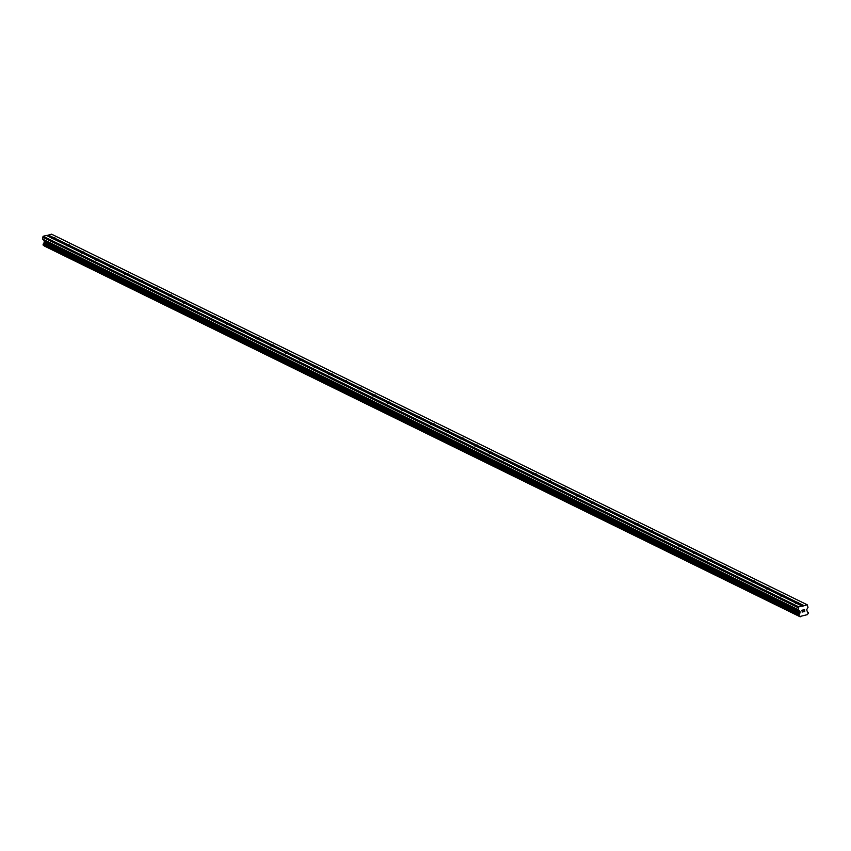 <?xml version="1.0" encoding="UTF-8"?>
<svg xmlns="http://www.w3.org/2000/svg" width="851" height="851" viewBox="0 0 851 851"><rect width="100%" height="100%" fill="white"/><g stroke="black" fill="none" stroke-linecap="round" stroke-linejoin="round"><path stroke-width="1.28" d="M802.11 606.04L798.802 606.869L798.206 607.731L798.493 610.018L800.004 611.39L799.642 613.582A1.17 0.968 -63.9 0 1 798.94 614.613L799.025 615.837A1.17 0.968 -63.9 0 1 799.866 616.518L807.525 614.603A1.17 0.968 -63.9 0 1 808.237 613.539L808.152 612.305A1.17 0.968 -63.9 0 1 807.322 611.656L806.663 609.731L808.024 607.316L807.195 604.774L802.355 606.231L796.717 603.402A1.702 0.543 175.9 0 1 795.451 603.21A1.702 0.543 175.9 0 1 795.228 602.965A1.702 0.543 175.9 0 1 795.355 602.731L782.133 596.253A1.702 0.543 175.9 0 1 780.867 596.062A1.702 0.543 175.9 0 1 780.644 595.817A1.702 0.543 175.9 0 1 780.782 595.583L767.559 589.094A1.702 0.543 175.9 0 1 766.294 588.913A1.702 0.543 175.9 0 1 766.07 588.669A1.702 0.543 175.9 0 1 766.198 588.435L752.975 581.946A1.702 0.543 175.9 0 1 751.71 581.765A1.702 0.543 175.9 0 1 751.486 581.52A1.702 0.543 175.9 0 1 751.624 581.286L738.402 574.797A1.702 0.543 175.9 0 1 737.136 574.616A1.702 0.543 175.9 0 1 736.913 574.372A1.702 0.543 175.9 0 1 737.04 574.138L723.818 567.649A1.702 0.543 175.9 0 1 722.552 567.468A1.702 0.543 175.9 0 1 722.329 567.213A1.702 0.543 175.9 0 1 722.467 566.979L709.245 560.501A1.702 0.543 175.9 0 1 707.979 560.309A1.702 0.543 175.9 0 1 707.755 560.064A1.702 0.543 175.9 0 1 707.883 559.83L694.661 553.352A1.702 0.543 175.9 0 1 693.405 553.161A1.702 0.543 175.9 0 1 693.171 552.916A1.702 0.543 175.9 0 1 693.31 552.682L680.087 546.204A1.702 0.543 175.9 0 1 678.821 546.012A1.702 0.543 175.9 0 1 678.598 545.768A1.702 0.543 175.9 0 1 678.726 545.534L665.503 539.055A1.702 0.543 175.9 0 1 664.248 538.864A1.702 0.543 175.9 0 1 664.014 538.619A1.702 0.543 175.9 0 1 664.152 538.385L650.93 531.896A1.702 0.543 175.9 0 1 649.664 531.715A1.702 0.543 175.9 0 1 649.441 531.471A1.702 0.543 175.9 0 1 649.568 531.237L636.346 524.748A1.702 0.543 175.9 0 1 635.091 524.567A1.702 0.543 175.9 0 1 634.857 524.322A1.702 0.543 175.9 0 1 634.995 524.088L621.773 517.599A1.702 0.543 175.9 0 1 620.507 517.419A1.702 0.543 175.9 0 1 620.283 517.174A1.702 0.543 175.9 0 1 620.411 516.94L607.188 510.451A1.702 0.543 175.9 0 1 605.933 510.26A1.702 0.543 175.9 0 1 605.699 510.015A1.702 0.543 175.9 0 1 605.838 509.781L592.615 503.303A1.702 0.543 175.9 0 1 591.349 503.111A1.702 0.543 175.9 0 1 591.126 502.867A1.702 0.543 175.9 0 1 591.254 502.633L578.031 496.154A1.702 0.543 175.9 0 1 576.776 495.963A1.702 0.543 175.9 0 1 576.542 495.718A1.702 0.543 175.9 0 1 576.68 495.484L563.458 489.006A1.702 0.543 175.9 0 1 562.192 488.814A1.702 0.543 175.9 0 1 561.968 488.57A1.702 0.543 175.9 0 1 562.096 488.336L548.874 481.847A1.702 0.543 175.9 0 1 547.618 481.666A1.702 0.543 175.9 0 1 547.384 481.421A1.702 0.543 175.9 0 1 547.523 481.187L534.3 474.698A1.702 0.543 175.9 0 1 533.034 474.518A1.702 0.543 175.9 0 1 532.811 474.273A1.702 0.543 175.9 0 1 532.939 474.039L519.716 467.55A1.702 0.543 175.9 0 1 518.461 467.369A1.702 0.543 175.9 0 1 518.227 467.125A1.702 0.543 175.9 0 1 518.365 466.891L505.143 460.402A1.702 0.543 175.9 0 1 503.877 460.221A1.702 0.543 175.9 0 1 503.654 459.965A1.702 0.543 175.9 0 1 503.781 459.731L490.57 453.253A1.702 0.543 175.9 0 1 489.304 453.062A1.702 0.543 175.9 0 1 489.07 452.817A1.702 0.543 175.9 0 1 489.208 452.583L475.986 446.105A1.702 0.543 175.9 0 1 474.72 445.913A1.702 0.543 175.9 0 1 474.496 445.669A1.702 0.543 175.9 0 1 474.624 445.435L461.412 438.956A1.702 0.543 175.9 0 1 460.146 438.765A1.702 0.543 175.9 0 1 459.912 438.52A1.702 0.543 175.9 0 1 460.051 438.286L446.828 431.808A1.702 0.543 175.9 0 1 445.562 431.617A1.702 0.543 175.9 0 1 445.339 431.372A1.702 0.543 175.9 0 1 445.467 431.138L432.255 424.649A1.702 0.543 175.9 0 1 430.989 424.468A1.702 0.543 175.9 0 1 430.755 424.224A1.702 0.543 175.9 0 1 430.893 423.989L417.671 417.501A1.702 0.543 175.9 0 1 416.405 417.32A1.702 0.543 175.9 0 1 416.182 417.075A1.702 0.543 175.9 0 1 416.309 416.841L403.097 410.352A1.702 0.543 175.9 0 1 401.832 410.171A1.702 0.543 175.9 0 1 401.598 409.927A1.702 0.543 175.9 0 1 401.736 409.693L388.513 403.204A1.702 0.543 175.9 0 1 387.248 403.012A1.702 0.543 175.9 0 1 387.024 402.768A1.702 0.543 175.9 0 1 387.152 402.534L373.94 396.055A1.702 0.543 175.9 0 1 372.674 395.864A1.702 0.543 175.9 0 1 372.44 395.619A1.702 0.543 175.9 0 1 372.578 395.385L359.356 388.907A1.702 0.543 175.9 0 1 358.09 388.716A1.702 0.543 175.9 0 1 357.867 388.471A1.702 0.543 175.9 0 1 357.994 388.237L344.783 381.759A1.702 0.543 175.9 0 1 343.517 381.567A1.702 0.543 175.9 0 1 343.283 381.322A1.702 0.543 175.9 0 1 343.421 381.088L330.199 374.61A1.702 0.543 175.9 0 1 328.933 374.419A1.702 0.543 175.9 0 1 328.709 374.174A1.702 0.543 175.9 0 1 328.837 373.94L315.625 367.451A1.702 0.543 175.9 0 1 314.359 367.27A1.702 0.543 175.9 0 1 314.125 367.026A1.702 0.543 175.9 0 1 314.264 366.792L301.041 360.303A1.702 0.543 175.9 0 1 299.775 360.122A1.702 0.543 175.9 0 1 299.552 359.877A1.702 0.543 175.9 0 1 299.68 359.643L286.468 353.154A1.702 0.543 175.9 0 1 285.202 352.974A1.702 0.543 175.9 0 1 284.968 352.718A1.702 0.543 175.9 0 1 285.106 352.484L271.884 346.006A1.702 0.543 175.9 0 1 270.618 345.814A1.702 0.543 175.9 0 1 270.395 345.57A1.702 0.543 175.9 0 1 270.522 345.336L257.31 338.858A1.702 0.543 175.9 0 1 256.045 338.666A1.702 0.543 175.9 0 1 255.811 338.421A1.702 0.543 175.9 0 1 255.949 338.187L242.726 331.709A1.702 0.543 175.9 0 1 241.461 331.518A1.702 0.543 175.9 0 1 241.237 331.273A1.702 0.543 175.9 0 1 241.365 331.039L228.153 324.561A1.702 0.543 175.9 0 1 226.887 324.369A1.702 0.543 175.9 0 1 226.653 324.125A1.702 0.543 175.9 0 1 226.791 323.891L213.569 317.402A1.702 0.543 175.9 0 1 212.303 317.221A1.702 0.543 175.9 0 1 212.08 316.976A1.702 0.543 175.9 0 1 212.207 316.742L198.996 310.253A1.702 0.543 175.9 0 1 197.73 310.072A1.702 0.543 175.9 0 1 197.496 309.828A1.702 0.543 175.9 0 1 197.634 309.594L184.412 303.105A1.702 0.543 175.9 0 1 183.146 302.924A1.702 0.543 175.9 0 1 182.922 302.679A1.702 0.543 175.9 0 1 183.05 302.445L169.838 295.957A1.702 0.543 175.9 0 1 168.572 295.765A1.702 0.543 175.9 0 1 168.338 295.52A1.702 0.543 175.9 0 1 168.477 295.286L155.254 288.808A1.702 0.543 175.9 0 1 153.988 288.617A1.702 0.543 175.9 0 1 153.765 288.372A1.702 0.543 175.9 0 1 153.893 288.138L140.681 281.66A1.702 0.543 175.9 0 1 139.415 281.468A1.702 0.543 175.9 0 1 139.181 281.224A1.702 0.543 175.9 0 1 139.319 280.99L126.097 274.511A1.702 0.543 175.9 0 1 124.831 274.32A1.702 0.543 175.9 0 1 124.608 274.075A1.702 0.543 175.9 0 1 124.735 273.841L111.524 267.363A1.702 0.543 175.9 0 1 110.258 267.171A1.702 0.543 175.9 0 1 110.024 266.927A1.702 0.543 175.9 0 1 110.162 266.693L96.94 260.204A1.702 0.543 175.9 0 1 95.674 260.023A1.702 0.543 175.9 0 1 95.45 259.778A1.702 0.543 175.9 0 1 95.578 259.544L82.366 253.055A1.702 0.543 175.9 0 1 81.1 252.875A1.702 0.543 175.9 0 1 80.866 252.63A1.702 0.543 175.9 0 1 81.005 252.396L67.782 245.907A1.702 0.543 175.9 0 1 66.516 245.726A1.702 0.543 175.9 0 1 66.293 245.482A1.702 0.543 175.9 0 1 66.421 245.248L53.209 238.759A1.702 0.543 175.9 0 1 51.943 238.567A1.702 0.543 175.9 0 1 51.709 238.323A1.702 0.543 175.9 0 1 51.847 238.089L52.007 238.237A1.702 0.543 175.9 0 1 53.336 237.908L53.624 237.652A1.702 0.543 175.9 0 1 54.889 237.833A1.702 0.543 175.9 0 1 55.113 238.078A1.702 0.543 175.9 0 1 54.975 238.312L54.858 238.652A1.702 0.543 175.9 0 1 53.645 238.971M66.421 245.248L66.58 245.386A1.702 0.543 175.9 0 1 67.91 245.056L68.197 244.801A1.702 0.543 175.9 0 1 69.463 244.992A1.702 0.543 175.9 0 1 69.686 245.237A1.702 0.543 175.9 0 1 69.559 245.471L69.431 245.801A1.702 0.543 175.9 0 1 68.218 246.12M81.005 252.396L81.164 252.545A1.702 0.543 175.9 0 1 82.494 252.204L82.781 251.949A1.702 0.543 175.9 0 1 84.047 252.141A1.702 0.543 175.9 0 1 84.27 252.385A1.702 0.543 175.9 0 1 84.132 252.619L84.015 252.949A1.702 0.543 175.9 0 1 82.802 253.268M95.578 259.544L95.737 259.693A1.702 0.543 175.9 0 1 97.067 259.364L97.354 259.098A1.702 0.543 175.9 0 1 98.62 259.289A1.702 0.543 175.9 0 1 98.844 259.534A1.702 0.543 175.9 0 1 98.716 259.768L98.588 260.098A1.702 0.543 175.9 0 1 97.376 260.427M110.162 266.693L110.322 266.842A1.702 0.543 175.9 0 1 111.651 266.512L111.938 266.246A1.702 0.543 175.9 0 1 113.194 266.437A1.702 0.543 175.9 0 1 113.428 266.682A1.702 0.543 175.9 0 1 113.289 266.916L113.172 267.257A1.702 0.543 175.9 0 1 111.96 267.576M124.735 273.841L124.895 273.99A1.702 0.543 175.9 0 1 126.225 273.66L126.512 273.394A1.702 0.543 175.9 0 1 127.778 273.586A1.702 0.543 175.9 0 1 128.001 273.831A1.702 0.543 175.9 0 1 127.873 274.065L127.746 274.405A1.702 0.543 175.9 0 1 126.533 274.724M139.319 280.99L139.479 281.138A1.702 0.543 175.9 0 1 140.809 280.809L141.096 280.553A1.702 0.543 175.9 0 1 142.351 280.734A1.702 0.543 175.9 0 1 142.585 280.979A1.702 0.543 175.9 0 1 142.447 281.213L142.33 281.553A1.702 0.543 175.9 0 1 141.117 281.872M153.893 288.138L154.052 288.287A1.702 0.543 175.9 0 1 155.382 287.957L155.669 287.702A1.702 0.543 175.9 0 1 156.935 287.883A1.702 0.543 175.9 0 1 157.158 288.127A1.702 0.543 175.9 0 1 157.031 288.361L156.903 288.702A1.702 0.543 175.9 0 1 155.69 289.021M168.477 295.286L168.636 295.435A1.702 0.543 175.9 0 1 169.966 295.106L170.253 294.85A1.702 0.543 175.9 0 1 171.508 295.031A1.702 0.543 175.9 0 1 171.742 295.286A1.702 0.543 175.9 0 1 171.604 295.52L171.487 295.85A1.702 0.543 175.9 0 1 170.274 296.169M183.05 302.445L183.21 302.584A1.702 0.543 175.9 0 1 184.539 302.254L184.827 301.999A1.702 0.543 175.9 0 1 186.092 302.19A1.702 0.543 175.9 0 1 186.316 302.435A1.702 0.543 175.9 0 1 186.188 302.669L186.061 302.999A1.702 0.543 175.9 0 1 184.848 303.318M197.634 309.594L197.794 309.743A1.702 0.543 175.9 0 1 199.123 309.402L199.411 309.147A1.702 0.543 175.9 0 1 200.666 309.339A1.702 0.543 175.9 0 1 200.9 309.583A1.702 0.543 175.9 0 1 200.762 309.817L200.645 310.147A1.702 0.543 175.9 0 1 199.432 310.477M212.207 316.742L212.367 316.891A1.702 0.543 175.9 0 1 213.697 316.561L213.984 316.295A1.702 0.543 175.9 0 1 215.25 316.487A1.702 0.543 175.9 0 1 215.473 316.732A1.702 0.543 175.9 0 1 215.346 316.966L215.218 317.306A1.702 0.543 175.9 0 1 214.005 317.625M226.791 323.891L226.951 324.04A1.702 0.543 175.9 0 1 228.281 323.71L228.568 323.444A1.702 0.543 175.9 0 1 229.823 323.635A1.702 0.543 175.9 0 1 230.057 323.88A1.702 0.543 175.9 0 1 229.919 324.114L229.802 324.454A1.702 0.543 175.9 0 1 228.589 324.774M241.365 331.039L241.524 331.188A1.702 0.543 175.9 0 1 242.854 330.858L243.141 330.603A1.702 0.543 175.9 0 1 244.407 330.784A1.702 0.543 175.9 0 1 244.631 331.028A1.702 0.543 175.9 0 1 244.503 331.262L244.375 331.603A1.702 0.543 175.9 0 1 243.163 331.922M255.949 338.187L256.108 338.336A1.702 0.543 175.9 0 1 257.438 338.007L257.725 337.751A1.702 0.543 175.9 0 1 258.981 337.932A1.702 0.543 175.9 0 1 259.215 338.177A1.702 0.543 175.9 0 1 259.076 338.411L258.959 338.751A1.702 0.543 175.9 0 1 257.747 339.07M270.522 345.336L270.682 345.485A1.702 0.543 175.9 0 1 272.012 345.155L272.299 344.9A1.702 0.543 175.9 0 1 273.565 345.08A1.702 0.543 175.9 0 1 273.788 345.325A1.702 0.543 175.9 0 1 273.66 345.559L273.533 345.9A1.702 0.543 175.9 0 1 272.32 346.219M285.106 352.484L285.266 352.633A1.702 0.543 175.9 0 1 286.596 352.303L286.883 352.048A1.702 0.543 175.9 0 1 288.138 352.24A1.702 0.543 175.9 0 1 288.372 352.484A1.702 0.543 175.9 0 1 288.234 352.718L288.117 353.048A1.702 0.543 175.9 0 1 286.904 353.367M299.68 359.643L299.839 359.792A1.702 0.543 175.9 0 1 301.169 359.452L301.456 359.196A1.702 0.543 175.9 0 1 302.722 359.388A1.702 0.543 175.9 0 1 302.945 359.633A1.702 0.543 175.9 0 1 302.818 359.867L302.69 360.196A1.702 0.543 175.9 0 1 301.477 360.516M314.264 366.792L314.423 366.941A1.702 0.543 175.9 0 1 315.753 366.6L316.029 366.345A1.702 0.543 175.9 0 1 317.295 366.536A1.702 0.543 175.9 0 1 317.529 366.781A1.702 0.543 175.9 0 1 317.391 367.015L317.263 367.345A1.702 0.543 175.9 0 1 316.061 367.675M328.837 373.94L328.997 374.089A1.702 0.543 175.9 0 1 330.326 373.759L330.613 373.493A1.702 0.543 175.9 0 1 331.879 373.685A1.702 0.543 175.9 0 1 332.103 373.929A1.702 0.543 175.9 0 1 331.975 374.163L331.847 374.504A1.702 0.543 175.9 0 1 330.635 374.823M343.421 381.088L343.581 381.237A1.702 0.543 175.9 0 1 344.91 380.908L345.187 380.642A1.702 0.543 175.9 0 1 346.453 380.833A1.702 0.543 175.9 0 1 346.687 381.078A1.702 0.543 175.9 0 1 346.548 381.312L346.421 381.652A1.702 0.543 175.9 0 1 345.219 381.971M357.994 388.237L358.154 388.386A1.702 0.543 175.9 0 1 359.484 388.056L359.771 387.801A1.702 0.543 175.9 0 1 361.037 387.982A1.702 0.543 175.9 0 1 361.26 388.226A1.702 0.543 175.9 0 1 361.132 388.46L361.005 388.801A1.702 0.543 175.9 0 1 359.792 389.12M372.578 395.385L372.738 395.534A1.702 0.543 175.9 0 1 374.068 395.204L374.344 394.949A1.702 0.543 175.9 0 1 375.61 395.13A1.702 0.543 175.9 0 1 375.844 395.375A1.702 0.543 175.9 0 1 375.706 395.609L375.578 395.949A1.702 0.543 175.9 0 1 374.376 396.268M387.152 402.534L387.311 402.683A1.702 0.543 175.9 0 1 388.641 402.353L388.928 402.097A1.702 0.543 175.9 0 1 390.194 402.278A1.702 0.543 175.9 0 1 390.418 402.523A1.702 0.543 175.9 0 1 390.29 402.757L390.162 403.097A1.702 0.543 175.9 0 1 388.95 403.417M401.736 409.693L401.895 409.831A1.702 0.543 175.9 0 1 403.225 409.501L403.502 409.246A1.702 0.543 175.9 0 1 404.768 409.437A1.702 0.543 175.9 0 1 405.002 409.682A1.702 0.543 175.9 0 1 404.863 409.916L404.736 410.246A1.702 0.543 175.9 0 1 403.534 410.565M416.309 416.841L416.469 416.99A1.702 0.543 175.9 0 1 417.798 416.65L418.086 416.394A1.702 0.543 175.9 0 1 419.352 416.586A1.702 0.543 175.9 0 1 419.575 416.83A1.702 0.543 175.9 0 1 419.447 417.064L419.32 417.394A1.702 0.543 175.9 0 1 418.107 417.713M430.893 423.989L431.053 424.138A1.702 0.543 175.9 0 1 432.382 423.809L432.659 423.543A1.702 0.543 175.9 0 1 433.925 423.734A1.702 0.543 175.9 0 1 434.159 423.979A1.702 0.543 175.9 0 1 434.021 424.213L433.893 424.543A1.702 0.543 175.9 0 1 432.691 424.872M445.467 431.138L445.626 431.287A1.702 0.543 175.9 0 1 446.956 430.957L447.243 430.691A1.702 0.543 175.9 0 1 448.509 430.883A1.702 0.543 175.9 0 1 448.732 431.127A1.702 0.543 175.9 0 1 448.605 431.361L448.477 431.702A1.702 0.543 175.9 0 1 447.264 432.021M460.051 438.286L460.21 438.435A1.702 0.543 175.9 0 1 461.54 438.105L461.816 437.85A1.702 0.543 175.9 0 1 463.082 438.031A1.702 0.543 175.9 0 1 463.316 438.276A1.702 0.543 175.9 0 1 463.178 438.51L463.05 438.85A1.702 0.543 175.9 0 1 461.848 439.169M474.624 445.435L474.784 445.584A1.702 0.543 175.9 0 1 476.113 445.254L476.4 444.999A1.702 0.543 175.9 0 1 477.666 445.179A1.702 0.543 175.9 0 1 477.89 445.424A1.702 0.543 175.9 0 1 477.762 445.658L477.634 445.998A1.702 0.543 175.9 0 1 476.422 446.318M489.208 452.583L489.368 452.732A1.702 0.543 175.9 0 1 490.697 452.402L490.974 452.147A1.702 0.543 175.9 0 1 492.24 452.328A1.702 0.543 175.9 0 1 492.474 452.572A1.702 0.543 175.9 0 1 492.335 452.806L492.208 453.147A1.702 0.543 175.9 0 1 491.006 453.466M503.781 459.731L503.941 459.88A1.702 0.543 175.9 0 1 505.271 459.551L505.558 459.295A1.702 0.543 175.9 0 1 506.824 459.476A1.702 0.543 175.9 0 1 507.047 459.731A1.702 0.543 175.9 0 1 506.919 459.965L506.792 460.295A1.702 0.543 175.9 0 1 505.579 460.614M518.365 466.891L518.525 467.039A1.702 0.543 175.9 0 1 519.855 466.699L520.131 466.444A1.702 0.543 175.9 0 1 521.397 466.635A1.702 0.543 175.9 0 1 521.631 466.88A1.702 0.543 175.9 0 1 521.493 467.114L521.365 467.444A1.702 0.543 175.9 0 1 520.163 467.763M532.939 474.039L533.098 474.188A1.702 0.543 175.9 0 1 534.428 473.847L534.715 473.592A1.702 0.543 175.9 0 1 535.981 473.784A1.702 0.543 175.9 0 1 536.204 474.028A1.702 0.543 175.9 0 1 536.077 474.262L535.949 474.592A1.702 0.543 175.9 0 1 534.736 474.922M547.523 481.187L547.682 481.336A1.702 0.543 175.9 0 1 549.012 481.006L549.289 480.741A1.702 0.543 175.9 0 1 550.554 480.932A1.702 0.543 175.9 0 1 550.788 481.177A1.702 0.543 175.9 0 1 550.65 481.411L550.523 481.751A1.702 0.543 175.9 0 1 549.32 482.07M562.096 488.336L562.256 488.485A1.702 0.543 175.9 0 1 563.585 488.155L563.873 487.889A1.702 0.543 175.9 0 1 565.138 488.08A1.702 0.543 175.9 0 1 565.362 488.325A1.702 0.543 175.9 0 1 565.234 488.559L565.107 488.899A1.702 0.543 175.9 0 1 563.894 489.219M576.68 495.484L576.84 495.633A1.702 0.543 175.9 0 1 578.169 495.303L578.446 495.048A1.702 0.543 175.9 0 1 579.712 495.229A1.702 0.543 175.9 0 1 579.946 495.473A1.702 0.543 175.9 0 1 579.808 495.707L579.68 496.048A1.702 0.543 175.9 0 1 578.478 496.367M591.254 502.633L591.413 502.781A1.702 0.543 175.9 0 1 592.743 502.452L593.03 502.196A1.702 0.543 175.9 0 1 594.296 502.377A1.702 0.543 175.9 0 1 594.519 502.622A1.702 0.543 175.9 0 1 594.392 502.856L594.264 503.196A1.702 0.543 175.9 0 1 593.051 503.515M605.838 509.781L605.997 509.93A1.702 0.543 175.9 0 1 607.327 509.6L607.603 509.345A1.702 0.543 175.9 0 1 608.869 509.526A1.702 0.543 175.9 0 1 609.103 509.77A1.702 0.543 175.9 0 1 608.965 510.004L608.837 510.345A1.702 0.543 175.9 0 1 607.635 510.664M620.411 516.94L620.57 517.078A1.702 0.543 175.9 0 1 621.9 516.748L622.187 516.493A1.702 0.543 175.9 0 1 623.453 516.685A1.702 0.543 175.9 0 1 623.677 516.929A1.702 0.543 175.9 0 1 623.549 517.163L623.421 517.493A1.702 0.543 175.9 0 1 622.209 517.812M634.995 524.088L635.154 524.237A1.702 0.543 175.9 0 1 636.484 523.897L636.761 523.642A1.702 0.543 175.9 0 1 638.027 523.833A1.702 0.543 175.9 0 1 638.261 524.078A1.702 0.543 175.9 0 1 638.122 524.312L637.995 524.641A1.702 0.543 175.9 0 1 636.793 524.961M649.568 531.237L649.728 531.386A1.702 0.543 175.9 0 1 651.058 531.056L651.345 530.79A1.702 0.543 175.9 0 1 652.611 530.981A1.702 0.543 175.9 0 1 652.834 531.226A1.702 0.543 175.9 0 1 652.706 531.46L652.579 531.79A1.702 0.543 175.9 0 1 651.366 532.12M664.152 538.385L664.312 538.534A1.702 0.543 175.9 0 1 665.642 538.204L665.918 537.938A1.702 0.543 175.9 0 1 667.184 538.13A1.702 0.543 175.9 0 1 667.418 538.375A1.702 0.543 175.9 0 1 667.28 538.609L667.152 538.949A1.702 0.543 175.9 0 1 665.95 539.268M678.726 545.534L678.885 545.682A1.702 0.543 175.9 0 1 680.215 545.353L680.502 545.087A1.702 0.543 175.9 0 1 681.768 545.278A1.702 0.543 175.9 0 1 681.991 545.523A1.702 0.543 175.9 0 1 681.864 545.757L681.736 546.097A1.702 0.543 175.9 0 1 680.523 546.416M693.31 552.682L693.469 552.831A1.702 0.543 175.9 0 1 694.799 552.501L695.076 552.246A1.702 0.543 175.9 0 1 696.341 552.427A1.702 0.543 175.9 0 1 696.575 552.671A1.702 0.543 175.9 0 1 696.437 552.905L696.309 553.246A1.702 0.543 175.9 0 1 695.107 553.565M707.883 559.83L708.043 559.979A1.702 0.543 175.9 0 1 709.372 559.65L709.66 559.394A1.702 0.543 175.9 0 1 710.925 559.575A1.702 0.543 175.9 0 1 711.149 559.82A1.702 0.543 175.9 0 1 711.021 560.054L710.893 560.394A1.702 0.543 175.9 0 1 709.681 560.713M722.467 566.979L722.627 567.128A1.702 0.543 175.9 0 1 723.956 566.798L724.233 566.543A1.702 0.543 175.9 0 1 725.499 566.723A1.702 0.543 175.9 0 1 725.733 566.979A1.702 0.543 175.9 0 1 725.595 567.213L725.467 567.543A1.702 0.543 175.9 0 1 724.265 567.862M737.04 574.138L737.2 574.276A1.702 0.543 175.9 0 1 738.53 573.946L738.817 573.691A1.702 0.543 175.9 0 1 740.083 573.882A1.702 0.543 175.9 0 1 740.306 574.127A1.702 0.543 175.9 0 1 740.179 574.361L740.051 574.691A1.702 0.543 175.9 0 1 738.838 575.01M751.624 581.286L751.784 581.435A1.702 0.543 175.9 0 1 753.114 581.095L753.39 580.839A1.702 0.543 175.9 0 1 754.656 581.031A1.702 0.543 175.9 0 1 754.89 581.276A1.702 0.543 175.9 0 1 754.752 581.51L754.624 581.839A1.702 0.543 175.9 0 1 753.422 582.169M766.198 588.435L766.357 588.584A1.702 0.543 175.9 0 1 767.687 588.254L767.974 587.988A1.702 0.543 175.9 0 1 769.24 588.179A1.702 0.543 175.9 0 1 769.464 588.424A1.702 0.543 175.9 0 1 769.336 588.658L769.208 588.998A1.702 0.543 175.9 0 1 767.996 589.317M780.782 595.583L780.941 595.732A1.702 0.543 175.9 0 1 782.271 595.402L782.548 595.136A1.702 0.543 175.9 0 1 783.814 595.328A1.702 0.543 175.9 0 1 784.048 595.572A1.702 0.543 175.9 0 1 783.909 595.806L783.782 596.147A1.702 0.543 175.9 0 1 782.58 596.466M795.355 602.731L795.515 602.88A1.702 0.543 175.9 0 1 796.844 602.551L797.132 602.295A1.702 0.543 175.9 0 1 798.398 602.476A1.702 0.543 175.9 0 1 798.621 602.721A1.702 0.543 175.9 0 1 798.493 602.955L798.366 603.295A1.702 0.543 175.9 0 1 797.153 603.614M804.663 611.433L804.599 610.646L803.738 611.805L804.791 611.539L803.738 611.805M804.099 610.773L804.535 609.71L804.589 610.507M804.535 609.72L803.599 609.944L804.535 609.71M803.599 609.944L804.652 609.55L804.791 611.539L804.642 609.55M802.972 611.475L802.312 612.018M802.131 612.103L802.216 611.007M802.727 610.167L801.738 610.412L802.727 610.167M801.738 610.412L802.982 609.965L802.142 611.975L802.972 609.965M798.951 615.826L43.263 245.216L798.951 615.826M808.237 612.326L807.461 611.954M51.847 238.089L46.454 235.45L43.135 236.27L42.688 239.131L44.348 240.79L43.986 242.982A1.17 0.968 -63.9 0 1 43.273 244.014L43.263 245.216M807.195 604.774L51.539 234.174L46.784 235.61M44.061 245.609A1.17 0.968 -63.9 0 1 44.199 245.918L800.227 616.826M798.802 606.869L43.135 236.27M796.844 602.551L783.782 596.147M797.132 602.295L783.909 595.806M782.271 595.402L769.208 588.998M782.548 595.136L769.336 588.658M767.687 588.254L754.624 581.839M767.974 587.988L754.752 581.51M753.114 581.095L740.051 574.691M753.39 580.839L740.179 574.361M738.53 573.946L725.467 567.543M738.817 573.691L725.595 567.213M723.956 566.798L710.893 560.394M724.233 566.543L711.021 560.054M709.372 559.65L696.309 553.246M709.66 559.394L696.437 552.905M694.799 552.501L681.736 546.097M695.076 552.246L681.864 545.757M680.215 545.353L667.152 538.949M680.502 545.087L667.28 538.609M665.642 538.204L652.579 531.79M665.918 537.938L652.706 531.46M651.058 531.056L637.995 524.641M651.345 530.79L638.122 524.312M636.484 523.897L623.421 517.493M636.761 523.642L623.549 517.163M621.9 516.748L608.837 510.345M622.187 516.493L608.965 510.004M607.327 509.6L594.264 503.196M607.603 509.345L594.392 502.856M592.743 502.452L579.68 496.048M593.03 502.196L579.808 495.707M578.169 495.303L565.107 488.899M578.446 495.048L565.234 488.559M563.585 488.155L550.523 481.751M563.873 487.889L550.65 481.411M549.012 481.006L535.949 474.592M549.289 480.741L536.077 474.262M534.428 473.847L521.365 467.444M534.715 473.592L521.493 467.114M519.855 466.699L506.792 460.295M520.131 466.444L506.919 459.965M505.271 459.551L492.208 453.147M505.558 459.295L492.335 452.806M490.697 452.402L477.634 445.998M490.974 452.147L477.762 445.658M476.113 445.254L463.05 438.85M476.4 444.999L463.178 438.51M461.54 438.105L448.477 431.702M461.816 437.85L448.605 431.361M446.956 430.957L433.893 424.543M447.243 430.691L434.021 424.213M432.382 423.809L419.32 417.394M432.659 423.543L419.447 417.064M417.798 416.65L404.736 410.246M418.086 416.394L404.863 409.916M403.225 409.501L390.162 403.097M403.502 409.246L390.29 402.757M388.641 402.353L375.578 395.949M388.928 402.097L375.706 395.609M374.068 395.204L361.005 388.801M374.344 394.949L361.132 388.46M359.484 388.056L346.421 381.652M359.771 387.801L346.548 381.312M344.91 380.908L331.847 374.504M345.187 380.642L331.975 374.163M330.326 373.759L317.263 367.345M330.613 373.493L317.391 367.015M315.753 366.6L302.69 360.196M316.029 366.345L302.818 359.867M301.169 359.452L288.117 353.048M301.456 359.196L288.234 352.718M286.596 352.303L273.533 345.9M286.883 352.048L273.66 345.559M272.012 345.155L258.959 338.751M272.299 344.9L259.076 338.411M257.438 338.007L244.375 331.603M257.725 337.751L244.503 331.262M242.854 330.858L229.802 324.454M243.141 330.603L229.919 324.114M228.281 323.71L215.218 317.306M228.568 323.444L215.346 316.966M213.697 316.561L200.645 310.147M213.984 316.295L200.762 309.817M199.123 309.402L186.061 302.999M199.411 309.147L186.188 302.669M184.539 302.254L171.487 295.85M184.827 301.999L171.604 295.52M169.966 295.106L156.903 288.702M170.253 294.85L157.031 288.361M155.382 287.957L142.33 281.553M155.669 287.702L142.447 281.213M140.809 280.809L127.746 274.405M141.096 280.553L127.873 274.065M126.225 273.66L113.172 267.257M126.512 273.394L113.289 266.916M111.651 266.512L98.588 260.098M111.938 266.246L98.716 259.768M97.067 259.364L84.015 252.949M97.354 259.098L84.132 252.619M82.494 252.204L69.431 245.801M82.781 251.949L69.559 245.471M67.91 245.056L54.858 238.652M68.197 244.801L54.975 238.312M53.336 237.908L48.018 235.301M53.624 237.652L48.22 235.004M798.206 607.731L42.55 237.131M799.717 613.454L44.061 242.854M799.642 613.582L43.986 242.982M799.866 616.518L44.199 245.918M799.897 616.56L44.231 245.96M803.887 605.604L798.493 602.955M803.684 605.901L798.366 603.295M798.355 609.731L42.688 239.131M798.493 610.018L42.837 239.418M799.866 611.092L44.199 240.503M800.004 611.39L44.348 240.79M800.1 612.688L44.443 242.088M800.004 613.039L44.337 242.45M798.94 614.613L43.273 244.014M798.834 614.699L43.178 244.099M798.781 614.784L43.114 244.184M798.727 614.965L43.071 244.365M798.77 615.603L43.114 245.003M798.844 615.752L43.188 245.152"/></g></svg>
